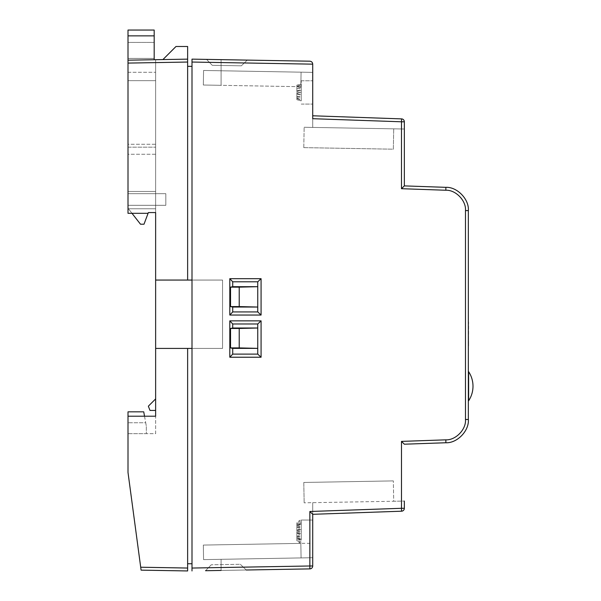 <?xml version="1.0" encoding="UTF-8"?>
<svg xmlns="http://www.w3.org/2000/svg" width="601" height="601" viewBox="0 0 601 601"><rect width="100%" height="100%" fill="white"/><g stroke="black" fill="none" stroke-linecap="round" stroke-linejoin="round"><path stroke-width="0.45" stroke-dasharray="3 2.25" d="M301.229 531.682L301.229 520.045L301.229 531.682M312.715 520.045L301.229 520.045L312.715 520.045L312.715 531.682L312.715 520.045L312.715 531.682L312.715 520.045L312.715 531.682L312.715 520.045L301.229 520.045L299.028 520.631L299.028 539.593L301.229 538.676L301.229 521.225L299.028 520.631L299.028 521.893L296.864 522.652L296.864 523.839L299.028 523.764L299.028 542.726L299.028 541.463L301.229 541.238M468.63 400.777L468.63 371.688M468.487 386.233L468.487 400.777L468.487 386.233M312.715 92.434L312.715 80.797L312.715 92.434M301.229 92.434L301.229 80.797L301.229 92.434M144.518 416.208L146.328 426.229L146.328 433.659L128.005 433.659L155.636 433.659L155.636 416.208L128.005 416.208L128.005 433.659L128.005 411.843L143.737 411.843L146.328 426.229L146.328 433.659L146.328 426.229L146.328 433.659L128.005 433.659L128.005 422.751L128.005 433.659L155.636 433.659L155.636 280.058L187.632 280.058L187.632 59.138L128.005 60.183L128.005 63.09L187.632 62.046M128.005 30.05L128.005 208.216L140.506 224.218L144 224.218L148.364 212.581L148.094 213.31L148.364 212.581L155.636 212.581L155.636 59.694L155.636 280.058L222.543 280.058L191.997 280.058L191.997 348.422L187.632 348.422L187.632 563.753L187.632 348.422L155.636 348.422L222.543 348.422L191.997 348.422L191.997 563.753L187.632 563.753M155.636 410.445L155.636 398.906L148.364 406.178L149.98 410.445L155.636 410.445L155.636 398.906M128.005 193.672L128.005 205.309L128.005 193.672L165.816 193.672L165.816 205.309L128.005 205.309L165.816 205.309L165.816 193.672L128.005 193.672M128.005 42.416L128.005 58.41L128.005 42.416L154.187 42.416L154.187 58.41L154.187 42.416L128.005 42.416M128.005 147.177L128.005 154.262L155.636 154.262L155.636 72.278L155.636 144.27L128.005 144.27L128.005 72.278L128.005 154.262L155.636 154.262L155.636 72.278L155.636 144.27L128.005 144.27L128.005 72.278L128.005 147.177L155.636 147.177L128.005 147.177M131.98 213.31L128.005 208.216L128.005 60.183L128.005 213.31L128.005 63.09M148.094 213.31L148.364 212.581L155.636 212.581L148.364 212.581L155.636 212.581L148.364 212.581L148.094 213.31L148.364 212.581L148.094 213.31L148.364 212.581L148.094 213.31L128.005 213.31L128.005 208.757L128.005 213.31L128.005 208.757L128.005 213.31L148.094 213.31L128.005 213.31L148.094 213.31L128.005 213.31L148.094 213.31L128.005 213.31L128.005 208.757L155.636 208.757L128.005 208.757L155.636 208.757L128.005 208.757L155.636 208.757L128.005 208.757L155.636 208.757L128.005 208.757L128.005 191.471L155.636 191.471L128.005 191.471L155.636 191.471L128.005 191.471L128.005 80.662L155.636 80.662L128.005 80.662L155.636 80.662L128.005 80.662L128.005 60.183L155.636 59.694L128.005 60.183M140.702 567.224L141.092 570.139L187.632 570.95L187.632 568.043L140.702 567.224L128.005 472.461L128.005 416.208L155.636 416.208L128.005 416.208M162.916 59.567L187.632 59.138L187.632 46.487L176.003 46.487L162.916 59.567L187.632 59.138M154.187 59.724L155.636 59.694L154.187 59.724L154.187 35.865L128.005 35.865M155.636 212.581L148.364 212.581M191.997 563.753L191.997 66.335L191.997 280.058L187.632 280.058L187.632 66.335L187.632 280.058M232.722 307.043L230.536 306.585L257.754 307.043L232.722 307.043L232.722 311.927L257.754 311.927L257.754 286.685L232.722 286.685L232.722 281.801L229.807 278.684L229.807 315.044L261.074 315.044L261.074 278.684L229.807 278.684M257.754 307.043L257.754 281.801L232.722 281.801M232.722 348.37L230.536 347.911L257.754 348.37L232.722 348.37L232.722 354.109L257.754 354.109L257.754 323.977L261.074 320.859L229.807 320.859L229.807 357.227L261.074 357.227L261.074 320.859M191.997 59.138L191.997 570.95M191.997 62.046L312.715 64.157L312.715 127.42L312.715 115.783L312.715 127.42L312.715 115.783L312.715 127.42L312.715 115.783L312.715 127.42L312.715 115.783L312.715 127.42L312.715 115.783L312.715 127.42L312.715 115.783L312.715 127.42L312.715 115.783L312.715 127.42L312.715 115.783L312.715 127.42L312.715 115.783L312.715 127.42L312.715 115.783L401.543 118.885C403.241 119.118 404.18 120.087 404.345 121.793C404.18 120.087 403.241 119.118 401.543 118.885L312.715 115.783L401.543 118.885C403.241 119.118 404.18 120.087 404.345 121.793C404.18 120.087 403.241 119.118 401.543 118.885C403.241 119.118 404.18 120.087 404.345 121.793C404.18 120.087 403.241 119.118 401.543 118.885L312.715 115.783L401.543 118.885C403.241 119.118 404.18 120.087 404.345 121.793C404.18 120.087 403.241 119.118 401.543 118.885C403.241 119.118 404.18 120.087 404.345 121.793C404.18 120.087 403.241 119.118 401.543 118.885L312.715 115.783L401.543 118.885C403.241 119.118 404.18 120.087 404.345 121.793C404.18 120.087 403.241 119.118 401.543 118.885C403.241 119.118 404.18 120.087 404.345 121.793C404.18 120.087 403.241 119.118 401.543 118.885L312.715 115.783L401.543 118.885C403.241 119.118 404.18 120.087 404.345 121.793C404.18 120.087 403.241 119.118 401.543 118.885C403.241 119.118 404.18 120.087 404.345 121.793C404.18 120.087 403.241 119.118 401.543 118.885L312.715 115.783L401.543 118.885C403.241 119.118 404.18 120.087 404.345 121.793C404.18 120.087 403.241 119.118 401.543 118.885L401.491 188.699L445.829 190.247C455.716 189.751 466.323 200.742 465.482 210.598L465.482 419.49C466.323 429.347 455.716 440.338 445.829 439.842L401.491 441.389L404.345 444.199L445.882 442.749L445.829 439.842M468.344 415.126L468.344 214.963M312.715 64.157L312.715 64.104C312.543 62.376 311.588 61.407 309.861 61.197C311.588 61.407 312.543 62.376 312.715 64.104C312.543 62.376 311.588 61.407 309.861 61.197C311.588 61.407 312.543 62.376 312.715 64.104C312.543 62.376 311.588 61.407 309.861 61.197C311.588 61.407 312.543 62.376 312.715 64.104C312.543 62.376 311.588 61.407 309.861 61.197C311.588 61.407 312.543 62.376 312.715 64.104C312.543 62.376 311.588 61.407 309.861 61.197C311.588 61.407 312.543 62.376 312.715 64.104C312.543 62.376 311.588 61.407 309.861 61.197C311.588 61.407 312.543 62.376 312.715 64.104C312.543 62.376 311.588 61.407 309.861 61.197L206.541 59.394L247.259 60.1L206.541 59.394L247.259 60.1L221.085 59.649L247.259 60.1L221.085 59.649L247.259 60.1L221.085 59.649L221.085 70.775L203.574 70.467L301.086 72.173L221.085 70.775L301.086 72.173L221.085 70.775L301.086 72.173L221.085 70.775L301.086 72.173L221.085 70.775L301.086 72.173L221.085 70.775L301.086 72.173L221.085 70.775L301.086 72.173L221.085 70.775L301.086 72.173L221.085 70.775L221.085 85.319L203.326 85.011L300.831 86.709L301.086 72.173L203.574 70.467L301.086 72.173L300.831 86.709L301.086 72.173L300.831 86.709L203.326 85.011L203.574 70.467L203.326 85.011L221.085 85.319L221.085 59.649L221.085 70.775L221.085 59.649L221.085 70.775L221.085 59.649L221.085 70.775L221.085 59.649L221.085 70.775L221.085 59.649L221.085 70.775L221.085 59.649L221.085 70.775L221.085 59.649L309.861 61.197L206.541 59.394L212.258 65.314L241.339 65.817L247.259 60.1L241.339 65.817L212.258 65.314L206.541 59.394L212.258 65.314L241.339 65.817L247.259 60.1L241.339 65.817L212.258 65.314L206.541 59.394M309.861 61.197C311.588 61.407 312.543 62.376 312.715 64.104L312.715 72.375L312.715 64.104L312.715 72.375L312.715 64.104L312.715 72.375L312.715 64.104L312.715 72.375L312.715 64.104L312.715 72.375L312.715 64.104L312.715 72.375L301.086 72.173L312.715 72.375L301.086 72.173L312.715 72.375L301.086 72.173L312.715 72.375L301.086 72.173L312.715 72.375L301.086 72.173L312.715 72.375L301.086 72.173L312.715 72.375L301.086 72.173L312.715 72.375L312.715 64.104C312.543 62.376 311.588 61.407 309.861 61.197L221.085 59.649M246.252 570.003L240.332 564.286L246.252 570.003L240.332 564.286L211.244 564.797L240.332 564.286L211.244 564.797L240.332 564.286L246.252 570.003L205.534 570.717L246.252 570.003L205.534 570.717L246.252 570.003L221.085 570.439L246.252 570.003L221.085 570.439L246.252 570.003L221.085 570.439L246.252 570.003L221.085 570.439L221.085 559.313L221.085 570.439L221.085 559.313L301.086 557.916L203.574 559.621L301.086 557.916L221.085 559.313L301.086 557.916L221.085 559.313L301.086 557.916L221.085 559.313L301.086 557.916L221.085 559.313L301.086 557.916L221.085 559.313L301.086 557.916L221.085 559.313L221.085 570.439L221.085 559.313L221.085 570.439L221.085 559.313L221.085 570.439L221.085 559.313L221.085 570.439L221.085 559.313L221.085 570.439L221.085 559.313L221.085 570.439L221.085 559.313L221.085 570.439L309.861 568.892L221.085 570.439M205.534 570.717L211.244 564.797L205.534 570.717L211.244 564.797L205.534 570.717L309.861 568.892C311.588 568.689 312.543 567.712 312.715 565.984L312.715 502.669L312.715 514.306L312.715 502.669L312.715 514.306L312.715 502.669L312.715 514.306L312.715 502.669L312.715 514.306L312.715 502.669L312.715 514.306L312.715 502.669L312.715 514.306L312.715 502.669L312.715 514.306L312.715 502.669L312.715 514.306L312.715 502.669L312.715 514.306L312.715 502.669L312.715 514.306L401.543 511.203L312.715 514.306L309.861 511.496L309.861 565.984L191.997 568.043M312.715 531.682L312.715 543.319L312.715 531.682M312.715 565.984C312.543 567.712 311.588 568.689 309.861 568.892C311.588 568.689 312.543 567.712 312.715 565.984C312.543 567.712 311.588 568.689 309.861 568.892C311.588 568.689 312.543 567.712 312.715 565.984C312.543 567.712 311.588 568.689 309.861 568.892C311.588 568.689 312.543 567.712 312.715 565.984C312.543 567.712 311.588 568.689 309.861 568.892C311.588 568.689 312.543 567.712 312.715 565.984C312.543 567.712 311.588 568.689 309.861 568.892C311.588 568.689 312.543 567.712 312.715 565.984C312.543 567.712 311.588 568.689 309.861 568.892C311.588 568.689 312.543 567.712 312.715 565.984C312.543 567.712 311.588 568.689 309.861 568.892C311.588 568.689 312.543 567.712 312.715 565.984C312.543 567.712 311.588 568.689 309.861 568.892L309.861 565.984L312.715 565.984A2.907 2.907 0 0 1 309.861 568.892A2.907 2.907 0 0 0 312.715 565.984M404.345 129.02L304.151 127.269L404.345 129.02L393.708 128.832L404.345 129.02L393.708 128.832L404.345 129.02L393.708 128.832L404.345 129.02L393.708 128.832L404.345 129.02L393.708 128.832L404.345 129.02L393.708 128.832L404.345 129.02L393.708 128.832L404.345 129.02L393.708 128.832L404.345 129.02L393.708 128.832L404.345 129.02L404.345 121.793L404.345 129.02M312.715 514.306L401.543 511.203A2.907 2.907 0 0 0 404.345 508.296C404.18 510.001 403.241 510.97 401.543 511.203C403.241 510.97 404.18 510.001 404.345 508.296C404.18 510.001 403.241 510.97 401.543 511.203C403.241 510.97 404.18 510.001 404.345 508.296C404.18 510.001 403.241 510.97 401.543 511.203C403.241 510.97 404.18 510.001 404.345 508.296C404.18 510.001 403.241 510.97 401.543 511.203C403.241 510.97 404.18 510.001 404.345 508.296C404.18 510.001 403.241 510.97 401.543 511.203C403.241 510.97 404.18 510.001 404.345 508.296C404.18 510.001 403.241 510.97 401.543 511.203C403.241 510.97 404.18 510.001 404.345 508.296C404.18 510.001 403.241 510.97 401.543 511.203C403.241 510.97 404.18 510.001 404.345 508.296C404.18 510.001 403.241 510.97 401.543 511.203C403.241 510.97 404.18 510.001 404.345 508.296C404.18 510.001 403.241 510.97 401.543 511.203C403.241 510.97 404.18 510.001 404.345 508.296C404.18 510.001 403.241 510.97 401.543 511.203L312.715 514.306L401.543 511.203C403.241 510.97 404.18 510.001 404.345 508.296L404.345 501.069L404.345 508.296L404.345 501.069L404.345 508.296L404.345 501.069L404.345 508.296L404.345 501.069L404.345 508.296L404.345 501.069L404.345 508.296L404.345 501.069L404.345 508.296L404.345 501.069L404.345 508.296L404.345 501.069L404.345 508.296L404.345 501.069L404.345 508.296L404.345 501.069L404.345 508.296L404.345 501.069L304.151 502.819L404.345 501.069L393.708 501.257L393.347 480.898L393.708 501.257L404.345 501.069M468.63 334.216L468.63 322.001M468.487 345.868L468.487 318.034L468.63 345.868M465.482 419.49L468.344 419.49L468.344 210.598L465.482 210.598M401.491 188.699L404.345 185.889L404.345 121.793A2.907 2.907 0 0 0 401.543 118.885A2.907 2.907 0 0 1 404.345 121.793L312.715 118.697M191.997 66.335L187.632 66.335M187.632 568.043L187.632 348.422M155.636 280.058L222.543 280.058L222.543 348.422L222.543 280.058L191.997 280.058M155.636 348.422L191.997 348.422M468.487 343.825L468.487 318.718L468.63 343.825M468.487 322.001L468.63 324.202M468.487 324.202L468.487 345.184L468.63 329.934M468.487 336.079L468.487 333.645L468.63 336.079M468.487 329.934L468.487 334.216M468.487 331.925L468.487 339.077L468.487 331.925M401.491 441.389L401.491 508.296L404.345 508.296A2.907 2.907 0 0 1 401.543 511.203L401.491 508.296L309.861 511.496M303.79 482.46L393.347 480.898L303.79 482.46L304.151 502.819L303.79 482.46M303.79 147.628L304.151 127.269L303.79 147.628L393.347 149.191L393.708 128.832L393.347 149.191L303.79 147.628M312.715 557.713L203.574 559.621L312.715 557.713L301.086 557.916L300.831 543.379L301.086 557.916L312.715 557.713M203.326 545.077L300.831 543.379L203.326 545.077L203.574 559.621L203.326 545.077L300.831 543.379L301.086 557.916L300.831 543.379L203.326 545.077L203.574 559.621L203.326 545.077M203.326 85.011L203.574 70.467L203.326 85.011M221.085 70.775L221.085 85.319L221.085 70.775M154.187 30.05L154.187 35.865M301.229 536.062L301.229 523.922L301.229 539.443L301.229 534.852L301.229 539.165L301.229 536.062L296.864 536.069L296.864 531.637L301.229 531.585M301.229 523.246L301.229 529.496L301.229 523.246L296.864 524.41L296.864 530.668L301.229 529.496L301.229 533.861L301.229 529.496L296.864 530.668L296.864 524.41L301.229 523.246M301.229 540.119L301.229 533.861L301.229 540.119L296.864 538.947L296.864 530.668L301.229 529.496L296.864 530.668L296.864 532.689L301.229 533.861L296.864 532.689L296.864 538.947L301.229 540.119M301.229 83.997L301.229 90.255L301.229 83.997L296.864 85.169L296.864 91.42L301.229 90.255L301.229 94.62L301.229 90.255L296.864 91.42L296.864 85.169L301.229 83.997M301.229 100.87L301.229 94.62L301.229 100.87L296.864 99.698L296.864 91.42L301.229 90.255L296.864 91.42L296.864 93.448L301.229 94.62L296.864 93.448L296.864 99.698L301.229 100.87M301.229 92.291L301.229 100.142L301.229 92.291L296.864 92.366L296.864 87.738L301.229 87.663M296.864 531.637L296.864 536.069M296.864 537.512L301.229 539.165M296.864 533.155L301.229 534.852M296.864 537.79L301.229 539.443M296.864 536.445L301.229 536.543M296.864 531.727L301.229 531.78M296.864 527.295L301.229 527.302M296.864 525.852L301.229 524.2M296.864 530.21L301.229 528.512M296.864 525.574L301.229 523.922M296.864 526.912L301.229 526.814M296.864 532.689L301.229 533.861L296.864 532.689M296.864 93.448L301.229 94.62L296.864 93.448M296.864 87.738L296.864 92.366M296.864 96.573L301.229 96.498M296.864 98.076L301.229 99.721M296.864 93.869L301.229 95.514M296.864 98.496L301.229 100.142M296.864 97.129L301.229 97.212M296.864 92.501L301.229 92.584M296.864 88.294L301.229 88.377M296.864 86.799L301.229 85.147M296.864 91.006L301.229 89.354M296.864 86.379L301.229 84.726M299.028 541.463L296.864 540.705L296.864 539.518L299.028 539.593M296.864 540.705L296.864 523.839M296.864 522.652L296.864 539.518M299.028 521.893L301.229 522.119L301.229 538.676M301.229 521.225L301.229 522.119M299.028 523.764L301.229 524.681M257.754 354.109L261.074 357.227M257.754 323.977L232.722 323.977L229.807 320.859M232.722 354.109L229.807 357.227M232.722 323.977L232.722 328.011L230.536 328.469L230.536 347.911M257.754 348.37L257.754 328.011L232.722 328.011M257.754 311.927L261.074 315.044M257.754 281.801L261.074 278.684M230.536 306.585L230.536 287.143L232.722 286.685M232.722 311.927L229.807 315.044M257.754 328.011L230.536 328.469M239.221 328.469L239.221 347.911M257.754 286.685L230.536 287.143M239.221 287.143L239.221 306.585M222.543 348.422L222.543 280.058L222.543 348.422M128.005 72.278L155.636 72.278L128.005 72.278M145.705 422.751L146.328 426.229L145.705 422.751L128.005 422.751L145.705 422.751M154.187 58.41L128.005 58.41L154.187 58.41M445.829 190.247L445.882 187.339M301.229 542.14L299.028 542.726L301.229 543.319L312.715 543.319M301.229 80.797L312.715 80.797L301.229 80.797M301.229 104.071L312.715 104.071L301.229 104.071"/><path stroke-width="0.9" d="M468.63 386.233L468.63 400.777A26.421 26.421 0 0 0 468.63 371.688L468.63 386.233M128.005 416.208L155.636 416.208L155.636 348.422L187.632 348.422L187.632 570.95L141.092 570.139L128.005 472.461L128.005 411.843L143.737 411.843L144.518 416.208M187.632 62.046L128.005 63.09L128.005 60.183L187.632 59.138L187.632 280.058L155.636 280.058L155.636 348.422M155.636 280.058L155.636 212.581L148.364 212.581L144 224.218L140.506 224.218L131.98 213.31M128.005 60.183L128.005 30.05L154.187 30.05L128.005 30.05M128.005 63.09L128.005 213.31L148.094 213.31M148.364 212.581L155.636 212.581M191.997 348.422L187.632 348.422M191.997 563.753L187.632 563.753M232.722 311.927L257.754 311.927L257.754 281.801L232.722 281.801L232.722 286.685L230.536 287.143L230.536 306.585L232.722 307.043L232.722 311.927L229.807 315.044L261.074 315.044L261.074 278.684L229.807 278.684L229.807 315.044M232.722 281.801L229.807 278.684M230.536 306.585L239.221 306.585L239.221 287.143L257.754 286.685L257.754 307.043L232.722 307.043M257.754 286.685L232.722 286.685M232.722 354.109L257.754 354.109L257.754 323.977L232.722 323.977L232.722 328.011L230.536 328.469L230.536 347.911L232.722 348.37L232.722 354.109L229.807 357.227L261.074 357.227L261.074 320.859L229.807 320.859L229.807 357.227M232.722 323.977L229.807 320.859M230.536 347.911L239.221 347.911L239.221 328.469L257.754 328.011L232.722 328.011M257.754 328.011L257.754 348.37L232.722 348.37M468.344 214.963L468.344 415.126M221.085 570.439L205.534 570.717M246.252 570.003L309.861 568.892A2.907 2.907 0 0 0 312.715 565.984L312.715 514.306L401.543 511.203A2.907 2.907 0 0 0 404.345 508.296L404.345 501.069M312.715 118.697L312.715 115.783L401.543 118.885L312.715 115.783L401.543 118.885L312.715 115.783L401.543 118.885L312.715 115.783L401.543 118.885L312.715 115.783L401.543 118.885L312.715 115.783L401.543 118.885L401.491 121.793L312.715 118.697L312.715 64.157L191.997 62.046L191.997 59.138L309.861 61.197L221.085 59.649M312.715 514.306L401.543 511.203A2.907 2.907 0 0 0 404.345 508.296L401.491 508.296L401.543 511.203L312.715 514.306L401.543 511.203L312.715 514.306L401.543 511.203L312.715 514.306L401.543 511.203L312.715 514.306L309.861 511.496L401.491 508.296L401.491 441.389L404.345 444.199L445.882 442.749C457.173 443.313 469.298 430.759 468.344 419.49C469.298 430.759 457.173 443.313 445.882 442.749L445.829 439.842C455.716 440.338 466.323 429.347 465.482 419.49L465.482 210.598C466.323 200.742 455.716 189.751 445.829 190.247L401.491 188.699L401.491 121.793L404.345 121.793L404.345 185.889L445.882 187.339L404.345 185.889L401.491 188.699M187.632 59.138L187.632 46.487L176.003 46.487L162.916 59.567M465.482 210.598L468.344 210.598C469.298 199.329 457.173 186.776 445.882 187.339C457.173 186.776 469.298 199.329 468.344 210.598L468.344 419.49L465.482 419.49M191.997 570.95L191.997 62.046M206.541 59.394L191.997 59.138M309.861 61.197C311.588 61.407 312.543 62.376 312.715 64.104L312.715 64.157M191.997 66.335L187.632 66.335M191.997 280.058L187.632 280.058M191.997 568.043L309.861 565.984L309.861 568.892A2.907 2.907 0 0 0 312.715 565.984L309.861 565.984L309.861 511.496M404.345 121.793A2.907 2.907 0 0 0 401.543 118.885A2.907 2.907 0 0 1 404.345 121.793M154.187 59.724L154.187 30.05M257.754 323.977L261.074 320.859M257.754 354.109L261.074 357.227M257.754 281.801L261.074 278.684M257.754 311.927L261.074 315.044M239.221 328.469L230.536 328.469M257.754 348.37L239.221 347.911M239.221 287.143L230.536 287.143M257.754 307.043L239.221 306.585M155.636 398.906L148.364 406.178L149.98 410.445L155.636 410.445M140.702 567.224L187.632 568.043M401.491 441.389L445.829 439.842M445.882 187.339L445.829 190.247M154.187 35.865L128.005 35.865"/></g></svg>
